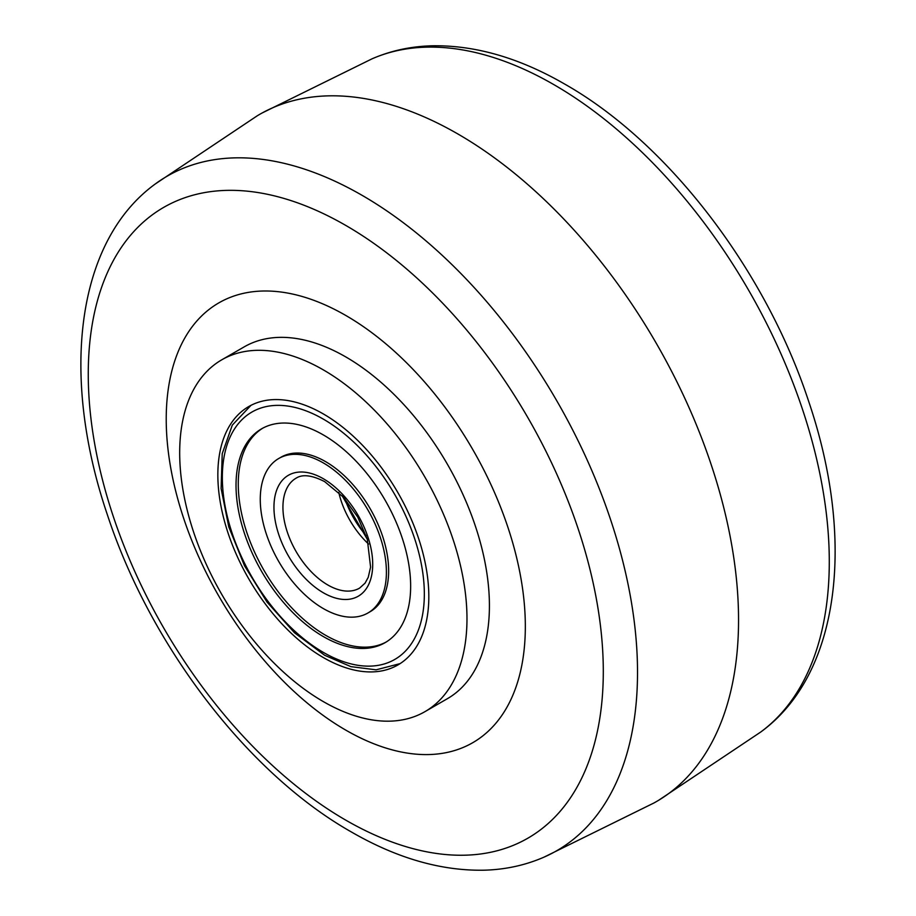 <?xml version="1.0" encoding="UTF-8"?>
<svg xmlns="http://www.w3.org/2000/svg" width="916" height="916" viewBox="0 0 916 916"><rect width="100%" height="100%" fill="white"/><g stroke="black" fill="none" stroke-linecap="round" stroke-linejoin="round"><path stroke-width="1.37" d="M345.779 730.121A253.927 146.606 -120 0 0 472.736 742.704A253.927 146.606 -120 0 0 511.666 539.226A253.927 146.606 -120 0 0 345.779 315.459A253.927 146.606 -120 0 0 218.821 302.887A253.927 146.606 -120 0 0 179.891 506.353A253.927 146.606 -120 0 0 345.779 730.121A253.927 146.606 60 0 1 179.891 506.353A253.927 146.606 60 0 1 218.821 302.887A253.927 146.606 60 0 1 345.779 315.459A253.927 146.606 60 0 1 511.666 539.226A253.927 146.606 60 0 1 472.736 742.704A253.927 146.606 60 0 1 345.779 730.121M424.91 711.675L447.351 698.713A203.146 117.282 -120 0 0 478.484 535.94A203.146 117.282 -120 0 0 345.779 356.919A203.146 117.282 -120 0 0 244.206 346.866L221.764 359.816A203.146 117.282 -120 0 0 190.62 522.601A203.146 117.282 -120 0 0 323.337 701.61A203.146 117.282 -120 0 0 424.91 711.675A203.146 117.282 -120 0 0 456.042 548.89A203.146 117.282 -120 0 0 323.337 369.881A203.146 117.282 -120 0 0 221.764 359.816M323.337 413.94A149.182 86.127 -120 0 0 248.74 406.555A149.182 86.127 -120 0 0 225.874 526.093A149.182 86.127 -120 0 0 323.337 657.551A149.182 86.127 -120 0 0 397.922 664.947A149.182 86.127 -120 0 0 420.788 545.398A149.182 86.127 -120 0 0 323.337 413.94M458 134.045A396.765 229.069 60 0 1 716.541 481.495A396.765 229.069 60 0 1 658.764 800.195A396.765 229.069 60 0 1 653.967 802.966L543.99 857.158A389.472 224.867 60 0 0 619.8 549.898A389.472 224.867 60 0 0 362.118 195.348A389.472 224.867 60 0 0 155.319 183.944L257.236 115.805A396.765 229.069 60 0 1 262.033 113.034A396.765 229.069 60 0 1 458 134.045M323.337 608.579A89.196 51.491 -120 0 0 367.934 612.987A89.196 51.491 -120 0 0 381.606 541.516A89.196 51.491 -120 0 0 323.337 462.924A89.196 51.491 -120 0 0 278.739 458.504A89.196 51.491 -120 0 0 265.067 529.975A89.196 51.491 -120 0 0 323.337 608.579M323.337 434.928A123.477 71.288 -120 0 0 261.598 428.814A123.477 71.288 -120 0 0 242.671 527.753A123.477 71.288 -120 0 0 323.337 636.563A123.477 71.288 -120 0 0 385.075 642.677A123.477 71.288 -120 0 0 404.002 543.738A123.477 71.288 -120 0 0 323.337 434.928M367.934 612.987L370.179 611.693A89.196 51.491 -120 0 0 383.85 540.222A89.196 51.491 -120 0 0 325.581 461.63A89.196 51.491 -120 0 0 280.983 457.21L278.739 458.504M262.732 428.184A123.477 71.288 -120 0 0 245.225 527.49A123.477 71.288 -120 0 0 325.581 635.269A123.477 71.288 -120 0 0 386.186 642.013M345.779 820.152A364.19 210.268 -120 0 0 603.3 671.462A364.19 210.268 -120 0 0 345.779 225.428A364.19 210.268 -120 0 0 88.257 374.117A364.19 210.268 -120 0 0 345.779 820.152M372.01 58.842C390.651 50.735 410.62 46.384 431.928 45.8C475.038 45.033 519.383 57.845 564.966 84.226C668.165 142.736 765.536 270.151 808.553 401.025C855.395 538.448 840.819 673.855 760.681 732.056A389.472 224.867 -120 0 0 804.821 416.482A389.472 224.867 -120 0 0 553.882 84.638A389.472 224.867 -120 0 0 372.01 58.842L262.033 113.034M296.086 478.175A63.479 36.651 -120 0 0 286.353 529.047A63.479 36.651 -120 0 0 327.825 584.992A63.479 36.651 -120 0 0 359.564 588.129L365.06 583.16L368.243 577.32L370.591 567.096L367.293 539.261L357.79 517.128L343.477 497.228L324.653 481.633C305.898 471.969 298.433 476.778 296.086 478.175M338.748 492.384A63.479 36.651 -120 0 0 368.598 544.081M323.337 592.767A69.834 40.315 -120 0 0 372.709 564.256A69.834 40.315 -120 0 0 323.337 478.736A69.834 40.315 -120 0 0 273.953 507.235A69.834 40.315 -120 0 0 323.337 592.767M323.337 652.375A142.839 82.463 -120 0 0 424.337 594.06A142.839 82.463 -120 0 0 323.337 419.127A142.839 82.463 -120 0 0 222.336 477.442A142.839 82.463 -120 0 0 323.337 652.375M344.863 498.785A66.65 38.483 -120 0 0 366.114 535.585M155.319 183.944C75.181 242.145 60.605 377.552 107.447 514.975C150.464 645.849 247.835 773.264 351.034 831.774C396.617 858.155 440.962 870.967 484.072 870.2C505.38 869.616 525.349 865.265 543.99 857.158M760.681 732.056L658.764 800.195M342.183 495.842L367.327 539.375M400.086 663.619L376.11 669.825L350.908 666.642L324.653 655.284L294.483 632.761L267.048 602.098L244.538 565.825L228.782 526.906L221.111 488.514L222.222 453.695L232.309 425.116L250.973 405.341"/></g></svg>
